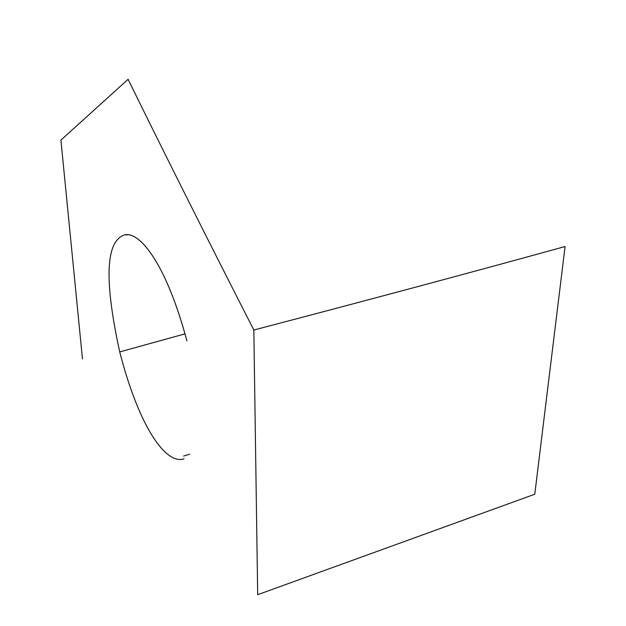 <?xml version="1.0" encoding="UTF-8"?>
<svg xmlns="http://www.w3.org/2000/svg" width="626" height="626" viewBox="0 0 626 626"><rect width="100%" height="100%" fill="white"/><g stroke="black" fill="none" stroke-linecap="round" stroke-linejoin="round"><path stroke-width="0.94" d="M253.835 330.019L257.685 594.7L534.776 494.235L565.082 246.527C474.469 271.551 370.717 299.385 253.835 330.019C206.142 236.605 164.231 153.041 128.095 79.314L60.918 140.114L82.468 358.909M184.044 458.819C166.187 465.071 139.293 427.91 119.73 351.922C104.049 280.182 105.63 241.182 124.488 234.914C139.684 231.08 166.078 263.389 186.924 340.88M184.999 333.861L119.73 351.922M183.528 456.088L189.662 454.179M127.774 234.695L126.296 235.016"/></g></svg>
